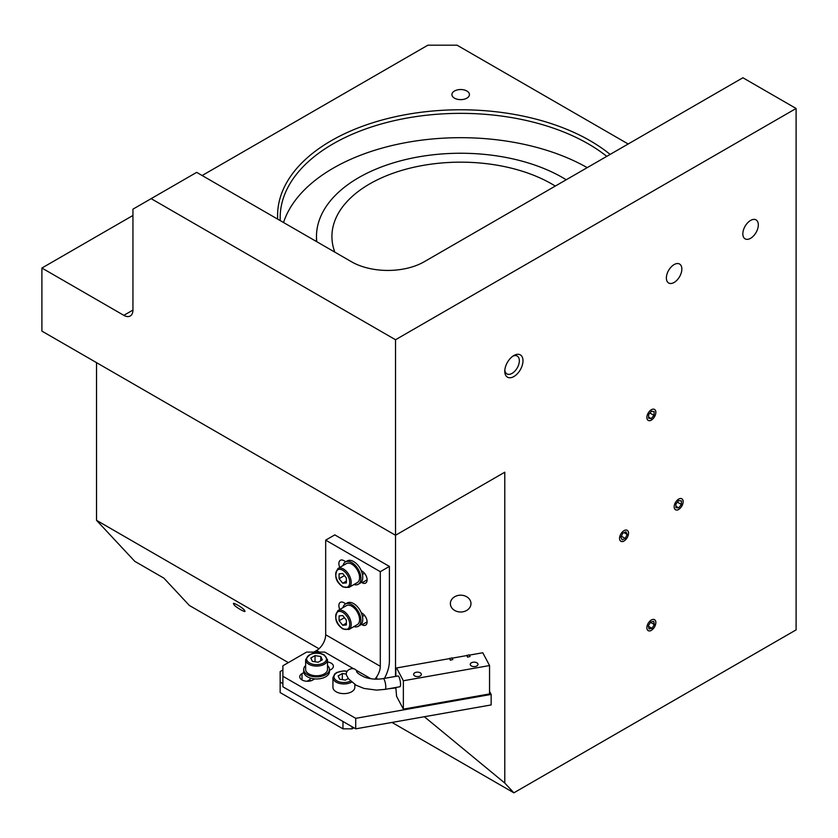 <?xml version="1.0" encoding="UTF-8"?>
<svg xmlns="http://www.w3.org/2000/svg" width="838" height="838" viewBox="0 0 838 838"><rect width="100%" height="100%" fill="white"/><g stroke="black" fill="none" stroke-linecap="round" stroke-linejoin="round"><path stroke-width="1.26" d="M555.28 186.078A128.748 74.331 0 0 0 551.718 183.941A128.748 74.331 0 0 0 411.406 167.82A128.748 74.331 0 0 0 331.932 236.494A128.748 74.331 0 0 0 334.812 252.123M566.216 179.772A144.199 83.255 0 0 0 562.644 177.625A144.199 83.255 0 0 0 405.498 159.587A144.199 83.255 0 0 0 316.481 236.494A144.199 83.255 0 0 0 316.764 241.711M587.218 167.642A180.243 104.069 0 0 0 406.839 142.439A180.243 104.069 0 0 0 283.537 222.52M513.883 355.511L513.883 355.511A12.874 7.437 120 0 0 504.78 371.286A12.874 7.437 120 0 0 513.883 376.534A12.874 7.437 120 0 0 522.985 360.769A12.874 7.437 120 0 0 513.883 355.511M504.832 370.145A10.297 5.95 120 0 0 506.906 373.895A10.297 5.95 120 0 0 512.06 373.381A10.297 5.95 120 0 0 518.785 364.31A10.297 5.95 120 0 0 517.214 356.056A10.297 5.95 120 0 0 512.919 356.129M674.108 282.458A10.946 6.316 120 0 0 681.263 272.811A10.946 6.316 120 0 0 679.576 264.043A10.946 6.316 120 0 0 674.108 264.588A10.946 6.316 120 0 0 666.964 274.225A10.946 6.316 120 0 0 668.64 282.993A10.946 6.316 120 0 0 674.108 282.458M750.576 238.306A10.946 6.316 120 0 0 757.73 228.659A10.946 6.316 120 0 0 756.054 219.891A10.946 6.316 120 0 0 750.576 220.436A10.946 6.316 120 0 0 743.432 230.073A10.946 6.316 120 0 0 745.108 238.851A10.946 6.316 120 0 0 750.576 238.306M233.949 604.397C233.676 606.115 247.922 614.338 244.455 610.473C244.727 608.755 230.481 600.521 233.949 604.397L233.802 603.779M244.602 611.091L244.455 610.473M450.373 603.601A10.297 8.411 180 0 0 460.68 612.012A10.297 8.411 180 0 0 470.977 603.601A10.297 8.411 180 0 0 460.68 595.19A10.297 8.411 180 0 0 450.373 603.601M466.871 91.007A8.757 5.059 0 0 0 457.328 89.917A8.757 5.059 0 0 0 451.923 94.579A8.757 5.059 0 0 0 454.489 98.161A8.757 5.059 0 0 0 464.032 99.251A8.757 5.059 0 0 0 469.437 94.579A8.757 5.059 0 0 0 466.871 91.007M277.713 219.158A183.082 105.703 180 0 1 387.68 118.535A183.082 105.703 180 0 1 590.13 140.732A183.082 105.703 180 0 1 610.127 154.412M606.764 156.36A180.505 104.216 0 0 0 588.318 143.885A180.505 104.216 0 0 0 391.597 121.29A180.505 104.216 0 0 0 280.175 217.576A180.505 104.216 0 0 0 280.248 220.624M151.144 198.648L395.526 339.746L796.1 108.479L742.897 77.756L424.258 261.728A51.495 29.728 180 0 1 351.436 261.728L196.668 172.366L132.938 209.165L132.938 310.081A12.874 7.437 60 0 1 130.267 315.978A12.874 7.437 60 0 1 123.835 315.339L41.9 268.034L132.938 215.471M796.1 108.479L796.1 629.883L513.883 792.821L504.78 783.059L504.78 472.203L395.526 535.273L41.9 331.104L41.9 268.034M395.526 676.423L395.526 339.746M202.126 175.53L427.904 45.179L457.035 45.179L628.186 143.989M288.345 662.617L189.378 605.476L163.892 578.147L134.761 561.324L96.527 520.325L318.974 648.759M96.527 362.644L96.527 520.325M513.883 792.821L391.975 722.44M504.78 783.059L424.342 716.731M652.75 619.439A6.327 3.656 -60 0 1 655.829 622.571A6.327 3.656 -60 0 1 651.346 630.323A6.327 3.656 -60 0 1 649.953 630.878A6.327 3.656 -60 0 1 647.093 625.996A6.327 3.656 -60 0 1 652.75 619.439M649 628.94L651.995 628.353L654.342 624.561L653.703 621.367L650.707 621.964L648.35 625.745L649 628.94M648.465 626.311L651.995 628.353M654.342 624.561L650.477 622.33M676.381 501.134A6.327 3.656 -60 0 1 680.875 498.495A6.327 3.656 -60 0 1 683.138 501.679A6.327 3.656 -60 0 1 680.938 507.388A6.327 3.656 -60 0 1 678.665 509.431A6.327 3.656 -60 0 1 674.339 508.121A6.327 3.656 -60 0 1 676.381 501.134M678.696 507.88L681.409 504.466L681.378 500.841L678.623 500.642L675.91 504.067L675.952 507.692L678.696 507.88L675.931 506.288M677.418 502.161L681.409 504.466M628.165 531.407A6.327 3.656 -60 0 1 628.51 533.219A6.327 3.656 -60 0 1 624.038 540.971A6.327 3.656 -60 0 1 619.91 540.196A6.327 3.656 -60 0 1 622.299 532.046A6.327 3.656 -60 0 1 628.165 531.407M620.906 537.158L622.131 539.808L625.263 538.446L627.17 534.445L625.944 531.795L622.812 533.157L620.906 537.158M625.263 538.446L621.367 536.194M627.17 534.445L624.027 532.633M649.324 411.468A6.327 3.656 -60 0 1 655.829 412.327A6.327 3.656 -60 0 1 653.378 418.351A6.327 3.656 -60 0 1 651.346 420.079A6.327 3.656 -60 0 1 646.999 418.623A6.327 3.656 -60 0 1 649.324 411.468M651.178 418.644L653.986 415.376L654.164 411.636L651.524 411.175L648.706 414.443L648.539 418.183L651.178 418.644L648.581 417.146M649.921 413.029L653.986 415.376M375.057 679.126L376.66 676.8A12.874 7.437 120 0 0 380.295 666.294L325.678 634.754A12.874 7.437 -60 0 1 316.575 650.529L313.841 652.1M282.888 669.971L280.154 671.552L280.154 682.059L282.888 683.64M280.154 682.059L280.154 692.576L342.972 728.84L342.972 721.487M352.075 726.735L352.075 728.84L353.898 727.793M352.075 728.84L342.972 728.84M384.401 678.392A25.748 14.864 120 0 0 389.398 661.035L389.398 566.425L380.295 571.684L380.295 666.294M325.678 634.754L325.678 540.143L380.295 571.684M389.398 566.425L334.781 534.885L325.678 540.143M364.97 573.873L364.184 573.422M364.97 615.92L364.184 615.469M361.251 582.242L362.089 582.724A7.081 4.085 -120 0 0 365.63 583.07A7.081 4.085 -120 0 0 366.719 577.392A7.081 4.085 -120 0 0 362.089 571.16L361.251 570.678M345.78 561.743L343.884 560.643A7.081 4.085 -120 0 0 340.343 560.297A7.081 4.085 -120 0 0 339.809 567.431M361.251 624.289L362.089 624.771A7.081 4.085 -120 0 0 365.63 625.117A7.081 4.085 -120 0 0 366.719 619.45A7.081 4.085 -120 0 0 362.089 613.207L361.251 612.725M345.78 603.789L343.884 602.69A7.081 4.085 -120 0 0 340.343 602.344A7.081 4.085 -120 0 0 339.809 609.477M303.827 672.6L302.005 673.647A7.72 4.462 -0 0 0 299.742 676.8A7.72 4.462 -0 0 0 302.005 679.953A7.72 4.462 -0 0 0 312.93 679.953L314.753 678.906M489.549 691.381L491.152 694.419L491.152 704.936L355.721 728.84L282.888 686.793L282.888 676.276L355.721 718.323L355.721 728.84M388.34 688.805L395.829 687.925M282.888 676.276L282.888 665.77L306.561 652.1L324.767 652.1L353.636 668.766M356.108 670.201L370.888 678.728M491.152 694.419L355.721 718.323M329.449 670.421L331.136 669.447A7.72 4.462 -0 0 0 333.398 666.294A7.72 4.462 -0 0 0 327.511 661.957M310.133 679.471L307.033 681.263M348.933 629.485L357.302 624.645A10.946 6.316 -120 0 0 358.978 615.878A10.946 6.316 -120 0 0 351.834 606.23A10.946 6.316 -120 0 0 346.356 605.685L337.986 610.525A10.946 6.316 60 0 1 343.454 611.07A10.946 6.316 60 0 1 350.609 620.707A10.946 6.316 60 0 1 348.933 629.485L342.941 628.992C335.577 623.839 333.922 617.69 337.986 610.525M342.732 625.274L346.366 624.949L346.366 620.099L342.732 615.563L339.086 615.888L339.086 620.749L342.732 625.274L346.366 623.179M344.418 617.669L339.086 620.749M351.614 682.122A10.946 6.316 180 0 1 336.143 682.111A10.946 6.316 180 0 1 332.937 677.649L332.937 687.317A10.946 6.316 -0 0 0 336.143 691.779A10.946 6.316 -0 0 0 348.074 693.152A10.946 6.316 -0 0 0 354.83 687.317L354.83 684.489M346.262 674.098L342.344 673.49L338.143 675.92L339.673 679.23L345.424 680.121L348.283 678.466M342.344 679.649L342.344 673.49M308.834 673.909A10.946 6.316 -0 0 0 320.755 675.281A10.946 6.316 -0 0 0 327.511 669.447L327.511 659.778A10.946 6.316 180 0 1 320.755 665.613A10.946 6.316 180 0 1 308.834 664.241A10.946 6.316 180 0 1 305.629 659.778L305.629 669.447A10.946 6.316 -0 0 0 308.834 673.909M312.365 661.36L318.115 662.25L322.316 659.82L320.776 656.51L315.036 655.62L310.825 658.05L312.365 661.36M315.036 661.779L315.036 655.62M320.776 660.711L320.776 656.51M305.629 665.529A12.874 7.437 -0 0 0 303.691 669.447A12.874 7.437 -0 0 0 307.462 674.705A12.874 7.437 -0 0 0 321.499 676.318A12.874 7.437 -0 0 0 329.449 669.447A12.874 7.437 -0 0 0 327.511 665.529M303.691 669.447L303.691 671.552A12.874 7.437 -0 0 0 307.462 676.8A12.874 7.437 -0 0 0 321.499 678.413A12.874 7.437 -0 0 0 329.449 671.552L329.449 669.447M353.908 626.604A12.874 7.437 -120 0 0 358.266 626.321A12.874 7.437 -120 0 0 360.246 616.003A12.874 7.437 -120 0 0 351.834 604.659A12.874 7.437 -120 0 0 345.392 604.02A12.874 7.437 -120 0 0 342.972 607.644M358.266 626.321L360.089 625.263A12.874 7.437 -120 0 0 362.068 614.945A12.874 7.437 -120 0 0 353.657 603.601A12.874 7.437 -120 0 0 347.215 602.962L345.392 604.02M385.134 689.37L376.534 690.103L364.09 688.459L356.15 685.275L348.566 678.853L346.523 675.239A5.468 4.347 -22.2 0 1 346.262 673.899A5.468 4.347 -22.2 0 1 350.755 668.871A5.468 4.347 -22.2 0 1 356.653 671.112C356.318 672.39 358.936 674.38 364.53 677.104C370.281 679.178 376.513 679.67 383.228 678.591L398.008 675.983A5.468 1.309 -100 0 1 398.951 676.905A5.468 1.309 -100 0 1 400.47 682.844A5.468 1.309 -100 0 1 399.904 686.762L385.134 689.37A5.468 1.309 -100 0 0 385.784 687.003A5.468 1.309 -100 0 0 384.181 679.513A5.468 1.309 -100 0 0 383.228 678.591M413.794 675.03A3.865 2.231 -0 0 0 418.057 676.58A3.865 2.231 -0 0 0 421.346 674.38A3.865 2.231 -0 0 0 421.179 673.731A3.865 2.231 -0 0 0 416.915 672.17A3.865 2.231 -0 0 0 413.616 674.38A3.865 2.231 -0 0 0 413.794 675.03M470.422 665.037A3.865 2.231 -0 0 0 474.685 666.587A3.865 2.231 -0 0 0 477.985 664.377A3.865 2.231 -0 0 0 477.817 663.727A3.865 2.231 -0 0 0 473.543 662.177A3.865 2.231 -0 0 0 470.254 664.377A3.865 2.231 -0 0 0 470.422 665.037M467.594 657.139L470.055 656.489L467.594 657.139L466.766 655.578L452.091 658.165M450.352 660.187L452.813 659.537L450.352 660.187L449.524 658.616L396.584 667.959L403.361 680.76L489.549 665.55L489.549 693.927L403.361 709.137L403.361 680.76M469.332 655.127L482.772 652.75L489.549 665.55M403.361 709.137L396.584 696.347L395.829 687.485M395.829 676.371L395.829 668.64L396.584 667.959M449.116 658.689L451.954 657.914L452.813 659.537M449.493 658.354L450.352 659.967M466.357 655.651L469.196 654.876L470.055 656.489M466.735 655.306L467.594 656.929M353.908 584.557A12.874 7.437 -120 0 0 358.266 584.264A12.874 7.437 -120 0 0 360.246 573.946A12.874 7.437 -120 0 0 351.834 562.602A12.874 7.437 -120 0 0 345.392 561.973A12.874 7.437 -120 0 0 342.972 565.598M358.266 584.264L360.089 583.217A12.874 7.437 -120 0 0 362.068 572.899A12.874 7.437 -120 0 0 353.657 561.554A12.874 7.437 -120 0 0 347.215 560.915L345.392 561.973M348.933 587.428L357.302 582.599A10.946 6.316 -120 0 0 358.978 573.831A10.946 6.316 -120 0 0 351.834 564.184A10.946 6.316 -120 0 0 346.356 563.639L337.986 568.478A10.946 6.316 60 0 1 343.454 569.023A10.946 6.316 60 0 1 350.609 578.66A10.946 6.316 60 0 1 348.933 587.428L342.941 586.935C335.577 581.792 333.922 575.643 337.986 568.478M342.732 583.227L346.366 582.902L346.366 578.052L342.732 573.517L339.086 573.841L339.086 578.702L342.732 583.227L346.366 581.132M344.418 575.622L339.086 578.702M123.835 315.339L132.938 310.081M319.299 652.1L316.575 650.529M376.66 676.8L376.66 679.157M367.096 621.88L362.089 624.771M367.096 579.833L362.089 582.724M302.005 679.953L302.005 673.647M342.732 628.521A9.909 5.719 -120 0 0 349.739 624.467A9.909 5.719 -120 0 0 342.732 612.327A9.909 5.719 -120 0 0 335.713 616.38A9.909 5.719 -120 0 0 342.732 628.521M347.089 671.385A9.909 5.719 -0 0 0 335.472 673.773A9.909 5.719 -0 0 0 336.876 680.854A9.909 5.719 -0 0 0 350.483 681.074M309.557 662.984A9.909 5.719 -0 0 0 323.583 662.984A9.909 5.719 -0 0 0 323.583 654.887A9.909 5.719 -0 0 0 309.557 654.887A9.909 5.719 -0 0 0 309.557 662.984M342.732 586.464A9.909 5.719 -120 0 0 349.739 582.42A9.909 5.719 -120 0 0 342.732 570.28A9.909 5.719 -120 0 0 335.713 574.323A9.909 5.719 -120 0 0 342.732 586.464M316.481 236.494L316.481 241.543M655.829 622.571L655.829 621.429M651.346 630.323L650.361 630.888M683.138 501.679L683.138 500.537M678.665 509.431L677.67 510.007M628.51 533.219L628.51 532.078M624.038 540.971L623.053 541.537M655.829 412.327L655.829 411.186M651.346 420.079L650.361 420.645M364.488 615.291L362.445 616.475M347.225 671.207L343.873 670.892L336.897 672.422L334.729 673.899L332.937 677.649M327.511 659.778L324.096 654.834C315.957 651.032 309.798 652.676 305.629 659.778M310.133 680.99L310.133 677.984M364.488 573.244L362.445 574.428"/></g></svg>
